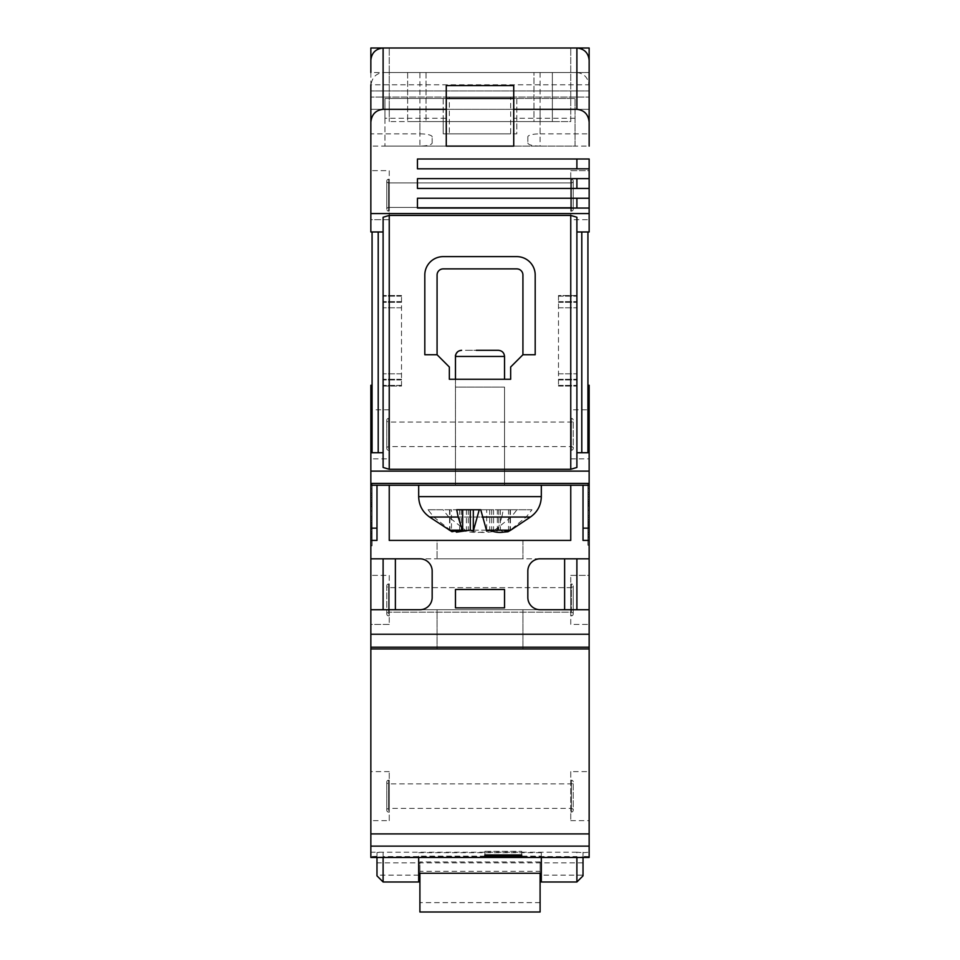<?xml version="1.0" encoding="UTF-8"?>
<svg xmlns="http://www.w3.org/2000/svg" width="960" height="960" viewBox="0 0 960 960"><rect width="100%" height="100%" fill="white"/><g stroke="black" fill="none" stroke-linecap="round" stroke-linejoin="round"><path stroke-width="0.72" stroke-dasharray="4.8 3.6" d="M504.528 387.108L504.528 485.232L455.472 485.232L504.528 485.232L455.472 485.232L504.528 485.232L455.472 485.232L504.528 485.232L455.472 485.232L504.528 485.232L504.528 387.108L455.472 387.108L455.472 485.232L455.472 387.108L504.528 387.108M570.756 780.192L570.756 812.076L570.756 780.192L571.368 780.192L571.368 812.076L571.368 780.192A1.836 1.836 0 0 1 573.216 782.028L573.216 810.24A1.836 1.836 0 0 0 571.368 808.404L388.632 808.404L388.632 783.876L388.632 808.404A1.836 1.836 0 0 0 386.784 810.24L386.784 782.028L386.784 810.24A1.836 1.836 0 0 0 388.632 812.076L389.244 812.076L389.244 780.192L389.244 812.076M570.756 812.076L571.368 812.076A1.836 1.836 0 0 0 573.216 810.24L573.216 782.028A1.836 1.836 0 0 1 571.368 783.876L388.632 783.876A1.836 1.836 0 0 1 386.784 782.028A1.836 1.836 0 0 1 388.632 780.192L389.244 780.192M571.368 615.852A1.836 1.836 0 0 0 573.216 614.004L573.216 585.804A1.836 1.836 0 0 1 571.368 587.64L388.632 587.64L388.632 612.168L388.632 587.64A1.836 1.836 0 0 1 386.784 585.804L386.784 614.004A1.836 1.836 0 0 1 388.632 612.168A1.836 1.836 0 0 0 386.784 614.004L386.784 585.804A1.836 1.836 0 0 0 388.632 587.64L571.368 587.64L571.368 612.168L388.632 612.168L571.368 612.168L571.368 587.64A1.836 1.836 0 0 0 573.216 585.804L573.216 614.004A1.836 1.836 0 0 0 571.368 612.168A1.836 1.836 0 0 1 573.216 614.004L573.216 585.804L573.216 614.004A1.836 1.836 0 0 1 571.368 615.852L570.756 615.852L570.756 583.956L570.756 615.852L570.756 583.956L570.756 615.852L571.368 615.852L571.368 583.956A1.836 1.836 0 0 1 573.216 585.804A1.836 1.836 0 0 0 571.368 583.956L570.756 583.956L571.368 583.956L571.368 615.852M570.756 418.392L570.756 450.276L570.756 418.392L571.368 418.392L571.368 450.276L571.368 418.392A1.836 1.836 0 0 1 573.216 420.228L573.216 448.44A1.836 1.836 0 0 0 571.368 446.592L388.632 446.592L388.632 422.064L388.632 446.592A1.836 1.836 0 0 0 386.784 448.44L386.784 420.228L386.784 448.44A1.836 1.836 0 0 0 388.632 450.276L389.244 450.276L389.244 418.392L389.244 450.276M570.756 450.276L571.368 450.276A1.836 1.836 0 0 0 573.216 448.44L573.216 420.228A1.836 1.836 0 0 1 571.368 422.064L388.632 422.064A1.836 1.836 0 0 1 386.784 420.228A1.836 1.836 0 0 1 388.632 418.392L389.244 418.392M573.216 181.068L573.216 209.28A1.836 1.836 0 0 0 571.368 207.444L388.632 207.444L388.632 182.904L388.632 207.444A1.836 1.836 0 0 0 386.784 209.28L386.784 181.068L386.784 209.28A1.836 1.836 0 0 1 388.632 207.444L571.368 207.444L571.368 182.904L388.632 182.904A1.836 1.836 0 0 1 386.784 181.068A1.836 1.836 0 0 0 388.632 182.904L571.368 182.904L571.368 207.444A1.836 1.836 0 0 1 573.216 209.28L573.216 181.068A1.836 1.836 0 0 1 571.368 182.904A1.836 1.836 0 0 0 573.216 181.068L573.216 209.28L573.216 181.068A1.836 1.836 0 0 0 571.368 179.232A1.836 1.836 0 0 1 573.216 181.068M571.368 211.116A1.836 1.836 0 0 0 573.216 209.28A1.836 1.836 0 0 1 571.368 211.116L570.756 211.116L570.756 179.232L570.756 211.116L570.756 179.232L570.756 211.116L571.368 211.116L571.368 179.232L570.756 179.232L571.368 179.232L571.368 211.116M388.632 583.956A1.836 1.836 0 0 0 386.784 585.804A1.836 1.836 0 0 1 388.632 583.956L389.244 583.956L389.244 615.852L389.244 583.956L389.244 615.852L389.244 583.956L388.632 583.956L388.632 615.852A1.836 1.836 0 0 1 386.784 614.004A1.836 1.836 0 0 0 388.632 615.852L389.244 615.852L388.632 615.852L388.632 583.956M388.632 179.232A1.836 1.836 0 0 0 386.784 181.068L386.784 209.28L386.784 181.068A1.836 1.836 0 0 1 388.632 179.232L389.244 179.232L389.244 211.116L389.244 179.232L389.244 211.116L389.244 179.232L388.632 179.232L388.632 211.116A1.836 1.836 0 0 1 386.784 209.28A1.836 1.836 0 0 0 388.632 211.116L389.244 211.116L388.632 211.116L388.632 179.232M583.02 875.856L583.02 852.696L576.888 852.216L576.888 881.988M383.112 386.064L383.112 295.524L383.112 386.064L383.112 295.524L383.112 386.064L401.508 386.064L401.508 385.416L401.508 386.064L383.112 386.064M401.508 386.064L401.508 295.524L401.508 386.064M576.888 295.524L576.888 386.064L576.888 295.524L576.888 386.064L576.888 295.524L558.492 295.524L558.492 296.172L558.492 295.524L576.888 295.524M558.492 295.524L558.492 386.064L558.492 295.524M589.152 385.272L589.152 452.724L581.796 452.724L587.928 452.724L587.928 385.272L587.928 452.724L589.152 452.724L589.152 558.816L564.624 558.816L589.152 558.816L589.152 634.248L370.848 634.248L370.848 648.96L589.152 648.96L589.152 634.248M522.924 540.42L522.924 558.816L437.076 558.816L522.924 558.816L437.076 558.816L522.924 558.816L522.924 540.42L437.076 540.42L437.076 558.816L437.076 540.42L522.924 540.42M389.244 219.708L370.848 219.708L370.848 170.64L370.848 219.708L370.848 170.64L370.848 219.708L389.244 219.708L389.244 170.64L370.848 170.64L389.244 170.64L389.244 219.708M389.244 624.432L370.848 624.432L370.848 575.376L370.848 624.432L370.848 575.376L370.848 624.432L389.244 624.432L389.244 575.376L370.848 575.376L389.244 575.376L389.244 624.432M389.244 458.856L389.244 409.8L389.244 458.856L370.848 458.856L370.848 409.8L370.848 458.856M389.244 409.8L370.848 409.8M389.244 820.668L389.244 771.612L389.244 820.668L370.848 820.668L370.848 771.612L370.848 820.668M389.244 771.612L370.848 771.612M570.756 771.612L570.756 820.668L570.756 771.612L589.152 771.612L589.152 820.668L589.152 771.612M570.756 820.668L589.152 820.668M570.756 575.376L589.152 575.376L589.152 624.432L589.152 575.376L589.152 624.432L589.152 575.376L570.756 575.376L570.756 624.432L589.152 624.432L570.756 624.432L570.756 575.376M570.756 409.8L570.756 458.856L570.756 409.8L589.152 409.8L589.152 458.856L589.152 409.8M570.756 458.856L589.152 458.856M570.756 170.64L589.152 170.64L589.152 219.708L589.152 170.64L589.152 219.708L589.152 170.64L570.756 170.64L570.756 219.708L589.152 219.708L570.756 219.708L570.756 170.64M541.32 881.988L541.32 852.216L541.32 873.276L418.68 873.276L418.68 856.152L541.32 856.152L541.32 857.46M576.888 852.216L370.848 852.216L370.848 846.132L589.152 846.132L589.152 648.96L370.848 648.96L370.848 846.132M522.924 609.72L522.924 648.96L437.076 648.96L522.924 648.96L437.076 648.96L522.924 648.96L522.924 609.72L437.076 609.72L437.076 648.96L437.076 609.72L522.924 609.72M583.02 875.148L583.02 862.884L583.02 875.148L541.32 875.148L541.32 873.276L541.32 875.148M418.68 875.148L376.98 875.148L376.98 862.884L376.98 875.148M583.02 862.884L376.98 862.884M418.68 881.988L418.68 873.276M383.112 881.988L383.112 852.216L376.98 852.516L376.98 875.856M418.68 856.152L418.68 857.46M576.888 857.46L576.888 856.572L383.112 856.572L383.112 857.46M389.244 72.528L533.964 72.528L533.964 121.584L426.036 121.584L570.756 121.584L570.756 48L570.756 121.584L443.208 121.584L443.208 97.056L516.792 97.056L510.66 97.056L510.66 133.848L516.792 133.848L516.792 97.056L516.792 133.848L443.208 133.848L443.208 121.584L389.244 121.584L426.036 121.584L407.64 121.584L419.904 121.584L419.904 72.528L389.244 72.528L389.244 121.584L389.244 48L389.244 72.528L370.848 72.528L370.848 48L589.152 48L589.152 146.112L589.152 72.528L552.36 72.528L552.36 121.584L552.36 72.528L419.904 72.528M437.076 275.016L437.076 354.744L437.076 275.016A6.132 6.132 0 0 1 443.208 268.884L516.792 268.884L443.208 268.884A6.132 6.132 0 0 0 437.076 275.016L437.076 354.744L424.812 354.744L424.812 275.016A18.396 18.396 0 0 1 443.208 256.62L516.792 256.62A18.396 18.396 0 0 1 535.188 275.016L535.188 354.744L522.924 354.744L522.924 275.016A6.132 6.132 0 0 0 516.792 268.884A6.132 6.132 0 0 1 522.924 275.016A6.132 6.132 0 0 0 516.792 268.884L443.208 268.884A6.132 6.132 0 0 0 437.076 275.016M589.152 854.676L589.152 857.232M583.02 852.696L589.152 852.216L589.152 846.132M587.928 501.384L587.928 545.22L587.928 492.684L589.152 492.684L589.152 545.22L589.152 483.684L589.152 545.22L589.152 483.684L589.152 545.22L589.152 483.684L589.152 545.22L589.152 483.684L589.152 492.684L587.928 492.684L587.928 483.684L589.152 483.684L589.152 545.22L589.152 483.684L589.152 505.596L587.928 505.596L587.928 496.884L587.928 545.22L589.152 545.22L589.152 483.684L587.928 483.684L587.928 505.608L589.152 505.608L589.152 545.22L587.928 545.22L587.928 483.684L587.928 545.1L589.152 545.1L587.928 545.1L587.928 483.708L589.152 483.708L587.928 483.684L589.152 483.684L587.928 483.684L587.928 545.22L587.928 517.392L589.152 517.392L589.152 534.492L589.152 517.392L587.928 517.392L587.928 545.22L589.152 545.22L587.928 545.22L587.928 483.684L589.152 483.684L587.928 483.684L587.928 503.208L587.928 483.684L589.152 483.684L587.928 483.684L587.928 501.384L589.152 501.384M589.152 494.628L589.152 496.884L589.152 494.628L587.928 494.628L589.152 494.628L587.928 494.628L589.152 494.628L587.928 494.628L587.928 532.236L589.152 532.236L589.152 534.492L589.152 532.236L587.928 532.236L587.928 519.888L589.152 519.888L587.928 519.888L587.928 545.22L589.152 545.22L587.928 545.22L589.152 545.22L587.928 545.22L589.152 545.22L587.928 545.22L587.928 483.684L589.152 483.684L587.928 483.684L587.928 505.608L589.152 505.608L587.928 505.608L587.928 494.628L589.152 494.628M589.152 471.12L370.848 471.12L370.848 483.396L589.152 483.396M370.848 471.12L370.848 385.272M370.848 483.396L370.848 485.232L376.98 485.232L376.98 540.42L370.848 540.42L370.848 485.232L570.756 485.232L570.756 540.42L389.244 540.42L389.244 485.232L389.244 540.42L570.756 540.42L570.756 485.232L583.02 485.232L583.02 540.42L589.152 540.42L583.02 540.42L583.02 485.232L589.152 485.232L583.02 485.232L583.02 540.42L589.152 540.42M370.848 540.42L376.98 540.42L370.848 540.42L370.848 634.248M589.152 857.46L370.848 857.46L370.848 852.216M372.072 501.984L372.072 545.82L372.072 495.228L372.072 503.796L370.848 503.796L370.848 484.284L370.848 506.196L372.072 506.196L372.072 497.484L372.072 545.82L370.848 545.82L370.848 484.284L370.848 545.82L370.848 484.284L370.848 545.82L370.848 484.284L370.848 545.82L370.848 484.284L370.848 545.82L370.848 484.284L370.848 545.7L370.848 484.284L370.848 506.208L370.848 495.228L370.848 503.796L372.072 503.796L372.072 484.284L370.848 484.284L372.072 484.284L372.072 545.7L370.848 545.7L372.072 545.7L372.072 484.308L370.848 484.308L372.072 484.284L370.848 484.284L372.072 484.284L372.072 545.82L372.072 493.284L372.072 506.208L370.848 506.208L370.848 545.82L372.072 545.82L372.072 517.992L370.848 517.992L370.848 535.092L370.848 517.992L372.072 517.992L372.072 545.82L370.848 545.82L372.072 545.82L372.072 484.284L370.848 484.284L372.072 484.284L372.072 503.808L370.848 503.808L372.072 503.796L372.072 484.284L370.848 484.284L372.072 484.284L372.072 501.984L370.848 501.984M370.848 495.228L370.848 497.484L370.848 495.228L372.072 495.228L370.848 495.228L372.072 495.228L370.848 495.228L372.072 495.228L372.072 532.836L370.848 532.836L370.848 535.092L370.848 532.836L372.072 532.836L372.072 520.488L370.848 520.488L372.072 520.488L372.072 545.82L370.848 545.82L372.072 545.82L370.848 545.82L372.072 545.82L370.848 545.82L372.072 545.82L372.072 484.284L370.848 484.284L372.072 484.284L372.072 506.208L370.848 506.208L372.072 506.208L372.072 495.228L370.848 495.228M383.112 231.972L383.112 467.448L383.112 452.724L383.112 467.448L389.244 469.284L389.244 215.412L383.112 217.248L383.112 231.972L370.848 231.972L370.848 213.576L589.152 213.576L589.152 231.972L581.796 231.972L587.928 231.972L581.796 231.972L581.796 452.724L589.152 452.724M589.152 213.576L589.152 159L417.456 159L417.456 168.816L589.152 168.816M540.096 146.112C532.704 145.932 528.612 144.936 527.832 143.136L527.832 136.824A12.264 2.976 0 0 1 540.096 133.848L540.096 109.32L527.832 109.32L540.096 109.32L540.096 146.112L589.152 146.112L589.152 60.264M419.904 146.112L370.848 146.112L370.848 109.32L419.904 109.32L419.904 133.848A12.264 2.976 0 0 1 432.168 136.824L432.168 143.136C431.388 144.936 427.296 145.932 419.904 146.112L419.904 109.32L432.168 109.32L370.848 109.32L589.152 109.32L370.848 109.32L370.848 97.056L589.152 97.056L370.848 97.056L370.848 90.924L589.152 90.924L370.848 90.924L370.848 86.244C371.628 77.976 375.72 73.404 383.112 72.528L383.112 48L576.888 48L383.112 48M589.152 72.528L370.848 72.528L370.848 146.112L370.848 133.848L419.904 133.848M370.848 72.528L370.848 84.792L589.152 84.792M370.848 213.576L370.848 170.64M589.152 648.96L370.848 648.96M570.756 72.528L533.964 72.528L533.964 121.584L552.36 121.584L419.904 121.584M407.64 72.528L407.64 121.584L407.64 72.528M576.888 48L576.888 72.528L383.112 72.528M576.888 72.528C584.292 73.404 588.372 77.976 589.152 86.244M587.928 452.724L587.928 231.972M383.112 452.724L370.848 452.724L372.072 452.724L372.072 430.248L372.072 452.724L378.204 452.724L370.848 452.724M372.072 430.248L372.072 385.272L372.072 430.248L370.848 430.248M372.072 231.972L372.072 452.724M389.244 469.284L570.756 469.284L576.888 467.448L576.888 217.248L576.888 231.972L581.796 231.972M576.888 452.724L576.888 231.972L576.888 467.448L576.888 452.724L581.796 452.724M576.888 231.972L576.888 217.248L570.756 215.412L570.756 469.284M389.244 215.412L570.756 215.412M378.204 452.724L378.204 231.972M540.096 133.848L589.152 133.848M527.832 136.824L527.832 143.136M432.168 143.136L432.168 136.824M522.924 354.744L535.188 354.744L522.924 354.744L510.66 367.008L510.66 379.272L449.34 379.272L449.34 367.008L437.076 354.744L449.34 367.008L449.34 379.272L510.66 379.272L510.66 367.008L522.924 354.744L510.66 367.008L510.66 379.272L449.34 379.272L449.34 367.008L437.076 354.744L424.812 354.744L437.076 354.744M589.152 208.056L417.456 208.056L417.456 198.252L589.152 198.252M576.888 208.056L576.888 198.252M576.888 188.436L576.888 178.632L417.456 178.632L417.456 188.436L589.152 188.436M576.888 178.632L589.152 178.632M576.888 168.816L576.888 159M583.02 852.216L583.02 857.46M376.98 857.46L376.98 852.516M376.98 856.284L370.848 856.572M589.152 856.572L583.02 856.428M370.848 558.816L419.904 558.816A12.264 12.264 0 0 1 432.168 571.08L432.168 597.456A12.264 12.264 0 0 1 419.904 609.72L370.848 609.72M589.152 609.72L540.096 609.72A12.264 12.264 0 0 1 527.832 597.456L527.832 571.08A12.264 12.264 0 0 1 540.096 558.816L589.152 558.816M583.02 485.232L589.152 485.232M583.02 528.156L589.152 528.156M376.98 528.156L376.98 485.232L376.98 528.156L370.848 528.156M376.98 485.232L370.848 485.232M570.756 485.232L389.244 485.232L570.756 485.232L570.756 540.42L389.244 540.42L389.244 485.232M432.168 571.08A12.264 12.264 0 0 0 419.904 558.816A12.264 12.264 0 0 1 432.168 571.08L432.168 597.456L432.168 571.08M419.904 609.72A12.264 12.264 0 0 0 432.168 597.456A12.264 12.264 0 0 1 419.904 609.72L540.096 609.72A12.264 12.264 0 0 1 527.832 597.456A12.264 12.264 0 0 0 540.096 609.72L419.904 609.72L540.096 609.72M564.624 609.72L576.888 609.72L564.624 609.72L564.624 558.816L564.624 609.72L395.376 609.72L395.376 558.816L395.376 609.72L395.376 558.816L564.624 558.816L564.624 609.72M527.832 571.08L527.832 597.456L527.832 571.08A12.264 12.264 0 0 1 540.096 558.816A12.264 12.264 0 0 0 527.832 571.08M540.096 558.816L419.904 558.816M513.732 146.112L513.732 98.472L575.052 98.472L575.052 146.112L513.732 146.112L575.052 146.112L575.052 98.472L384.948 98.472L446.268 98.472L446.268 85.584M513.732 98.472L513.732 85.584M446.268 98.472L446.268 146.112L384.948 146.112L446.268 146.112M384.948 118.248L384.948 146.112L384.948 98.472L384.948 118.248L446.268 118.248M575.052 118.248L513.732 118.248M455.472 607.872L455.472 589.476L504.528 589.476L504.528 607.872L455.472 607.872M576.888 558.816L576.888 609.72M383.112 609.72L383.112 558.816M424.812 275.016L424.812 354.744L424.812 275.016A18.396 18.396 0 0 1 443.208 256.62A18.396 18.396 0 0 0 424.812 275.016M516.792 256.62L443.208 256.62L516.792 256.62A18.396 18.396 0 0 1 535.188 275.016A18.396 18.396 0 0 0 516.792 256.62M535.188 354.744L535.188 275.016L535.188 354.744M449.34 97.056L443.208 97.056L443.208 133.848L449.34 133.848L449.34 97.056L510.66 97.056M449.34 133.848L510.66 133.848M426.036 72.528L426.036 121.584L426.036 72.528M540.096 912L540.096 861.924L540.096 871.308L419.904 871.308L419.904 873.276M540.096 861.924L419.904 861.924L419.904 871.308M418.68 852.648L541.32 852.648M541.32 873.276L541.32 856.152M419.904 912L419.904 861.924M540.096 902.616L419.904 902.616M540.096 871.308L540.096 873.276M587.928 534.492L589.152 534.492L587.928 534.492L589.152 534.492L587.928 534.492L589.152 534.492L587.928 534.492L587.928 517.392L587.928 534.492L589.152 534.492L587.928 534.492M587.928 488.304L589.152 488.304L587.928 488.304M587.928 483.708L589.152 483.708M587.928 501.768L587.928 525.372L587.928 501.768L589.152 501.768L589.152 525.372L589.152 501.768L587.928 501.768M587.928 525.372L589.152 525.372M587.928 501.96L587.928 545.22L587.928 483.684L587.928 545.22L587.928 483.684L587.928 503.208L589.152 503.196L587.928 503.208L589.152 503.196L587.928 503.208L587.928 501.96L589.152 501.96M587.928 499.584L589.152 499.584M587.928 501.492L589.152 501.492M587.928 521.676L589.152 521.676M587.928 537.432L589.152 537.432M587.928 525.6L589.152 525.6L587.928 525.6M587.928 530.832L589.152 530.832M587.928 526.956L589.152 526.956M587.928 483.684L589.152 483.684M587.928 519.888L589.152 519.888L587.928 519.888M587.928 505.608L589.152 505.608L587.928 505.596M587.928 545.22L589.152 545.22L587.928 545.22M587.928 521.868L589.152 521.868L587.928 521.868M587.928 522.864L589.152 522.864M587.928 515.76L589.152 515.76M587.928 503.208L589.152 503.208M587.928 517.392L589.152 517.392L587.928 517.392M372.072 535.092L370.848 535.092L372.072 535.092L370.848 535.092L372.072 535.092L370.848 535.092L372.072 535.092L372.072 517.992L372.072 535.092L370.848 535.092L372.072 535.092M372.072 488.904L370.848 488.904L372.072 488.904M372.072 484.308L370.848 484.308M372.072 502.368L372.072 525.972L372.072 502.368L370.848 502.368L370.848 525.972L370.848 502.368L372.072 502.368M372.072 525.972L370.848 525.972M372.072 500.184L370.848 500.184M372.072 502.092L370.848 502.092M372.072 502.572L372.072 545.82L372.072 484.284L372.072 545.82L372.072 484.284L372.072 503.808L370.848 503.796L372.072 503.808L372.072 502.572L370.848 502.572M372.072 522.276L370.848 522.276M372.072 538.032L370.848 538.032M372.072 526.212L370.848 526.212L372.072 526.212M372.072 531.432L370.848 531.432M372.072 527.568L370.848 527.568M372.072 484.284L370.848 484.284M372.072 520.488L370.848 520.488L372.072 520.488M372.072 506.208L370.848 506.208L372.072 506.196M372.072 545.82L370.848 545.82L372.072 545.82M372.072 522.48L370.848 522.48L372.072 522.48M372.072 523.464L370.848 523.464M372.072 516.36L370.848 516.36M372.072 503.808L370.848 503.808M372.072 517.992L370.848 517.992L372.072 517.992M370.848 857.016L589.152 857.016M484.908 851.328L484.908 854.964L484.908 851.328L521.7 851.328L484.908 851.328M521.7 851.328L521.7 854.964L521.7 851.328M467.712 485.232L541.32 485.232L467.712 485.232M448.788 517.044L443.004 509.76L428.016 509.76L433.8 517.044L451.452 531.048L451.452 509.76L449.568 509.76L531.984 509.76L526.2 517.044L508.752 531.348L498.756 530.172C488.604 533.172 478.452 533.172 468.324 530.172L466.44 531.048L448.788 517.044L530.4 517.044L501.816 517.044L503.28 509.76L480.756 509.76L486.684 509.76L486.684 531.048M501.816 517.044L497.34 531.048L500.376 530.172L503.508 532.14M451.968 531.72L449.916 530.172L456.492 532.14M497.34 531.048L497.34 509.76L510.084 509.76L486.684 509.76M503.28 509.76L497.34 509.76M456.72 509.76L479.244 509.76M459.624 509.76L459.624 530.172M449.916 509.76L449.916 530.172L449.292 530.172L451.248 531.348L461.244 530.172C471.396 533.172 481.548 533.172 491.676 530.172L493.56 531.048L511.212 517.044L516.996 509.76M500.376 509.76L500.376 530.172L497.652 530.172M489.708 509.76L489.708 530.172M510.084 509.76L510.084 530.172M465.432 350.316L498.396 350.316L465.432 350.316M431.448 485.232L541.32 485.232L431.448 485.232M508.548 531.048L508.548 509.76L510.432 509.76L443.004 509.76M531.984 509.76L508.548 509.76M493.56 509.76L493.56 531.048M451.452 531.048L450.216 530.172M466.44 509.76L466.44 531.048M428.016 509.76L451.452 509.76M449.568 509.76L449.568 530.172M491.676 509.76L491.676 530.172L449.292 530.172L429.6 517.044L433.8 517.044M461.244 509.76L461.244 530.172M510.432 509.76L510.432 530.172L509.784 530.172M468.324 509.76L468.324 530.172L500.376 530.172M498.756 509.76L498.756 530.172M571.368 783.876L571.368 808.404L571.368 783.876M571.368 422.064L571.368 446.592L571.368 422.064M388.632 780.192L388.632 812.076L388.632 780.192M388.632 418.392L388.632 450.276L388.632 418.392M401.508 385.416L383.112 385.416L401.508 385.416M401.508 379.932L383.112 379.932L401.508 379.932M558.492 296.172L576.888 296.172L558.492 296.172M558.492 301.656L576.888 301.656L558.492 301.656M587.928 430.248L589.152 430.248M589.152 833.916L370.848 833.916M589.152 647.208L370.848 647.208M558.492 307.788L576.888 307.788L558.492 307.788M558.492 302.304L576.888 302.304L558.492 302.304M558.492 373.8L576.888 373.8L558.492 373.8M558.492 379.284L576.888 379.284L558.492 379.284M558.492 385.416L576.888 385.416L558.492 385.416M558.492 379.932L576.888 379.932L558.492 379.932M401.508 379.284L383.112 379.284L401.508 379.284M401.508 373.8L383.112 373.8L401.508 373.8M401.508 307.788L383.112 307.788L401.508 307.788M401.508 302.304L383.112 302.304L401.508 302.304M401.508 296.172L383.112 296.172L401.508 296.172M401.508 301.656L383.112 301.656L401.508 301.656M540.096 72.528L540.096 121.584M587.928 536.232L589.152 536.232L587.928 536.232M587.928 534.336L589.152 534.336M587.928 532.236L589.152 532.236L587.928 532.236M587.928 496.884L589.152 496.884L587.928 496.884M587.928 492.684L589.152 492.684L587.928 492.684M587.928 524.148L589.152 524.148M587.928 527.1L589.152 527.1M587.928 528.744L589.152 528.744M587.928 510.156L589.152 510.156M587.928 506.148L589.152 506.148M587.928 503.34L589.152 503.34M587.928 504.312L589.152 504.312M587.928 532.872L589.152 532.872M587.928 510.432L589.152 510.432M587.928 519.624L589.152 519.624M372.072 493.284L370.848 493.284L372.072 493.284M372.072 536.832L370.848 536.832L372.072 536.832M372.072 534.936L370.848 534.936M372.072 532.836L370.848 532.836L372.072 532.836M372.072 497.484L370.848 497.484L372.072 497.484M372.072 524.748L370.848 524.748M372.072 527.7L370.848 527.7M372.072 529.356L370.848 529.356M372.072 510.768L370.848 510.768M372.072 506.748L370.848 506.748M372.072 503.952L370.848 503.952M372.072 504.912L370.848 504.912M372.072 533.472L370.848 533.472M372.072 511.032L370.848 511.032M372.072 520.224L370.848 520.224M484.92 356.448L455.472 356.448L484.92 356.448M541.32 485.232L541.32 496.632L418.68 496.632L541.32 496.632L418.68 496.632L418.68 485.232M473.628 530.172L449.916 530.172M477.78 517.044L429.6 517.044C422.556 512.064 418.92 505.26 418.68 496.632M455.472 379.272L455.472 485.232L455.472 356.448L504.528 356.448C504.168 352.728 502.116 350.688 498.396 350.316M541.32 496.632C541.08 505.26 537.444 512.064 530.4 517.044L526.2 517.044M508.752 531.348L510.432 530.172M465.204 530.172L468.324 530.172M494.796 530.172L491.676 530.172M511.212 517.044L429.6 517.044M558.492 386.064L576.888 386.064L558.492 386.064M401.508 295.524L383.112 295.524L401.508 295.524M504.528 379.272L504.528 356.448M451.248 531.348L449.292 530.172M510.708 530.172L530.4 517.044M455.472 356.448C454.26 354.912 456.3 352.86 461.604 350.316"/><path stroke-width="1.44" d="M583.02 857.46L583.02 875.856L576.888 881.988L541.32 881.988L541.32 857.46M587.928 385.272L589.152 385.272L589.152 846.132L370.848 846.132L370.848 857.016M418.68 857.46L418.68 881.988L383.112 881.988L383.112 857.46M418.68 873.276L541.32 873.276M522.924 275.016L522.924 354.744L535.188 354.744L535.188 275.016A18.396 18.396 0 0 0 516.792 256.62L443.208 256.62A18.396 18.396 0 0 0 424.812 275.016L424.812 354.744L437.076 354.744L437.076 275.016A6.132 6.132 0 0 1 443.208 268.884L516.792 268.884A6.132 6.132 0 0 1 522.924 275.016M576.888 881.988L576.888 857.46M370.848 857.46L589.152 857.46L589.152 846.132M372.072 385.272L370.848 385.272L370.848 483.396L589.152 483.396M370.848 471.12L589.152 471.12M370.848 846.132L370.848 833.904L589.152 833.904M589.152 648.96L370.848 648.96L370.848 833.904M370.848 648.96L370.848 483.396M589.152 72.528L589.152 48L576.888 48C584.292 48.78 588.372 52.872 589.152 60.264L589.152 146.112M589.152 168.816L589.152 159L417.456 159L417.456 168.816L589.152 168.816L589.152 231.972L576.888 231.972M446.268 146.112L513.732 146.112L446.268 146.112L446.268 109.32L383.112 109.32C375.72 110.148 371.628 114.432 370.848 122.208L370.848 231.972L378.204 231.972L378.204 452.724L370.848 452.724M370.848 122.208L370.848 86.244M370.848 133.848L370.848 84.792M589.152 122.208C588.372 114.432 584.292 110.148 576.888 109.32L576.888 48L370.848 48L370.848 72.528M370.848 170.64L370.848 146.112M446.268 109.32L446.268 85.584L513.732 85.584L513.732 109.32L576.888 109.32M513.732 146.112L513.732 109.32M370.848 213.576L589.152 213.576M589.152 198.252L417.456 198.252L417.456 208.056L589.152 208.056M589.152 178.632L417.456 178.632L417.456 188.436L589.152 188.436M370.848 634.248L589.152 634.248M576.888 452.724L589.152 452.724M587.928 231.972L587.928 452.724M372.072 452.724L372.072 231.972M576.888 467.448L570.756 469.284L570.756 215.412L576.888 217.248L576.888 467.448M389.244 469.284L383.112 467.448L383.112 217.248L389.244 215.412L389.244 469.284L570.756 469.284M383.112 452.724L378.204 452.724M383.112 231.972L378.204 231.972M389.244 215.412L570.756 215.412M581.796 452.724L581.796 231.972M383.112 48C375.72 48.78 371.628 52.872 370.848 60.264C371.628 52.872 375.72 48.78 383.112 48L383.112 109.32M576.888 48C584.292 48.78 588.372 52.872 589.152 60.264M437.076 354.744L449.34 367.008L449.34 379.272L510.66 379.272L510.66 367.008L522.924 354.744M576.888 208.056L576.888 198.252M576.888 188.436L576.888 178.632M576.888 168.816L576.888 159M383.112 881.988L376.98 875.856L376.98 857.46M504.528 607.872L504.528 589.476L455.472 589.476L455.472 607.872L504.528 607.872M589.152 558.816L540.096 558.816A12.264 12.264 0 0 0 527.832 571.08L527.832 597.456A12.264 12.264 0 0 0 540.096 609.72L589.152 609.72M370.848 540.42L376.98 540.42L376.98 485.232L389.244 485.232L389.244 540.42L570.756 540.42L570.756 485.232L583.02 485.232L583.02 540.42L589.152 540.42M370.848 609.72L419.904 609.72A12.264 12.264 0 0 0 432.168 597.456L432.168 571.08A12.264 12.264 0 0 0 419.904 558.816L370.848 558.816M370.848 485.232L376.98 485.232M570.756 485.232L389.244 485.232M583.02 485.232L589.152 485.232M583.02 528.156L589.152 528.156M376.98 528.156L370.848 528.156M383.112 558.816L383.112 609.72M419.904 558.816L395.376 558.816L395.376 609.72L419.904 609.72M540.096 609.72L564.624 609.72L564.624 558.816L540.096 558.816M576.888 609.72L576.888 558.816M513.732 98.472L446.268 98.472M540.096 873.276L540.096 912L419.904 912L419.904 873.276M521.7 854.964L521.7 856.236L484.908 856.236L484.908 854.964L521.7 854.964L521.7 856.236M484.908 854.964L484.908 856.236M476.316 350.316L498.396 350.316L476.316 350.316M458.184 517.044L462.66 531.048L459.624 530.172L451.968 531.72L429.6 517.044L458.184 517.044L456.72 509.76L480.756 509.76L479.244 509.76L473.316 531.048L470.292 530.172L456.492 532.14M503.508 532.14L508.032 531.72L510.084 530.172C503.28 533.172 496.5 533.172 489.708 530.172L486.684 531.048L480.756 509.76M473.316 509.76L473.316 531.048M462.66 531.048L462.66 509.76M470.292 509.76L470.292 530.172M370.848 647.208L589.152 647.208M587.928 430.248L589.152 430.248M372.072 430.248L370.848 430.248M498.396 350.316C502.116 350.688 504.168 352.728 504.528 356.448L455.472 356.448L455.472 379.272M429.6 517.044C422.556 512.064 418.92 505.26 418.68 496.632L541.32 496.632L541.32 485.232M482.22 517.044L530.4 517.044C537.444 512.064 541.08 505.26 541.32 496.632M486.372 530.172L510.708 530.172L530.4 517.044M449.292 530.172L462.348 530.172M504.528 356.448L504.528 379.272M508.032 531.72L510.708 530.172M418.68 496.632L418.68 485.232M455.472 356.448C455.832 352.728 457.884 350.688 461.604 350.316"/></g></svg>
